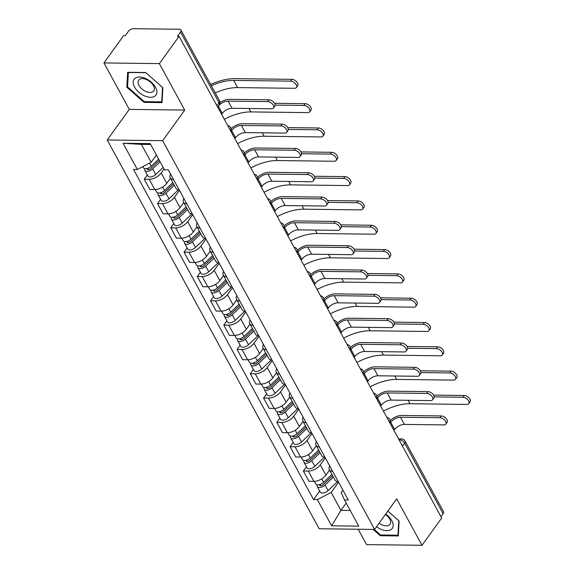 <?xml version="1.0" encoding="UTF-8"?>
<svg xmlns="http://www.w3.org/2000/svg" width="574" height="574" viewBox="0 0 574 574"><rect width="100%" height="100%" fill="white"/><g stroke="black" fill="none" stroke-linecap="round" stroke-linejoin="round"><path stroke-width="0.86" d="M358.19 529.235L366.571 544.611L421.998 545.3L441.686 517.999L179.074 36.327L159.385 63.628L103.951 62.939L129.279 109.39L107.223 139.984L319.18 528.754L374.614 529.443L162.65 140.673L184.713 110.079L159.385 63.628M103.951 62.939L123.64 35.638L125.261 35.66L128.325 31.405A4.154 2.152 -28.6 0 1 133.534 28.7L179.267 29.267A4.154 2.152 -28.6 0 1 180.939 30.027L219.44 100.637A4.154 2.152 151.4 0 1 219.024 102.667L180.523 32.051A4.154 2.152 -28.6 0 0 180.939 30.027M421.998 545.3L396.677 498.849L374.614 529.443M402.489 446.098L404.641 443.114A4.154 2.152 151.4 0 0 405.05 441.083L443.551 511.699A4.154 2.152 151.4 0 1 443.135 513.723L404.641 443.114A4.154 2.411 -144.2 0 0 399.705 439.949L399.131 439.942M440.983 516.708L443.135 513.723M180.523 32.051L177.459 36.306L179.074 36.327M164.064 169.029L161.172 173.039A9.55 4.958 151.4 0 1 149.183 179.26L144.253 179.196L149.864 189.485L154.793 189.549A9.55 4.958 -28.6 0 0 166.783 183.328L170.456 178.234M173.57 179.547A9.55 4.958 151.4 0 1 170.234 177.832A9.55 4.958 151.4 0 1 170.6 174.094M147.324 174.948L144.253 179.196M170.234 177.832L175.845 188.121A9.55 4.958 -28.6 0 0 179.181 189.836M179.468 190.367L174.431 197.356A9.55 4.958 151.4 0 1 162.442 203.576L157.513 203.512L163.124 213.801L168.053 213.865A9.55 4.958 -28.6 0 0 180.035 207.644L183.716 202.55M186.83 203.863A9.55 4.958 151.4 0 1 183.493 202.148A9.55 4.958 151.4 0 1 183.859 198.417M160.584 199.264L157.513 203.512M183.493 202.148L189.104 212.437A9.55 4.958 -28.6 0 0 192.441 214.152M192.728 214.683L187.684 221.672A9.55 4.958 151.4 0 1 175.701 227.892L170.772 227.835L176.383 238.117L181.312 238.181A9.55 4.958 -28.6 0 0 193.294 231.961L196.968 226.866M200.089 228.179A9.55 4.958 151.4 0 1 196.753 226.465A9.55 4.958 151.4 0 1 197.119 222.734M173.836 223.58L170.772 227.835M196.753 226.465L202.364 236.753A9.55 4.958 -28.6 0 0 205.7 238.468M205.987 238.999L200.943 245.995A9.55 4.958 151.4 0 1 188.961 252.208L184.032 252.151L189.642 262.44L194.572 262.497A9.55 4.958 -28.6 0 0 206.554 256.277L210.228 251.182M213.349 252.495A9.55 4.958 151.4 0 1 210.012 250.781A9.55 4.958 151.4 0 1 210.371 247.05M187.095 247.896L184.032 252.151M210.012 250.781L215.623 261.07A9.55 4.958 -28.6 0 0 218.952 262.784M219.246 263.315L214.202 270.311A9.55 4.958 151.4 0 1 202.22 276.524L197.291 276.467L202.902 286.756L207.831 286.813A9.55 4.958 -28.6 0 0 219.813 280.6L223.487 275.498M226.601 276.819A9.55 4.958 151.4 0 1 223.272 275.097A9.55 4.958 151.4 0 1 223.63 271.366M200.355 272.212L197.291 276.467M223.272 275.097L228.875 285.386A9.55 4.958 -28.6 0 0 232.212 287.108M232.506 287.639L227.462 294.627A9.55 4.958 151.4 0 1 215.48 300.848L210.55 300.783L216.154 311.072L221.083 311.137A9.55 4.958 -28.6 0 0 233.073 304.916L236.746 299.815M239.86 301.135A9.55 4.958 151.4 0 1 236.531 299.42A9.55 4.958 151.4 0 1 236.89 295.682M213.614 296.536L210.55 300.783M236.531 299.42L242.135 309.702A9.55 4.958 -28.6 0 0 245.471 311.424M245.758 311.955L240.721 318.943A9.55 4.958 151.4 0 1 228.732 325.164L223.81 325.099L229.413 335.388L234.343 335.453A9.55 4.958 -28.6 0 0 246.332 329.232L250.006 324.138M253.12 325.451A9.55 4.958 151.4 0 1 249.783 323.736A9.55 4.958 151.4 0 1 250.149 319.998M226.874 320.852L223.81 325.099M249.783 323.736L255.394 334.025A9.55 4.958 -28.6 0 0 258.731 335.74M259.017 336.271L253.981 343.259A9.55 4.958 151.4 0 1 241.991 349.48L237.062 349.415L242.673 359.704L247.602 359.769A9.55 4.958 -28.6 0 0 259.584 353.548L263.265 348.454M266.379 349.767A9.55 4.958 151.4 0 1 263.043 348.052A9.55 4.958 151.4 0 1 263.409 344.321M240.133 345.168L237.062 349.415M263.043 348.052L268.654 358.341A9.55 4.958 -28.6 0 0 271.99 360.056M272.277 360.587L267.233 367.582A9.55 4.958 151.4 0 1 255.251 373.796L250.321 373.739L255.932 384.028L260.861 384.085A9.55 4.958 -28.6 0 0 272.844 377.864L276.524 372.77M279.638 374.083A9.55 4.958 151.4 0 1 276.302 372.368A9.55 4.958 151.4 0 1 276.668 368.637M253.385 369.484L250.321 373.739M276.302 372.368L281.913 382.657A9.55 4.958 -28.6 0 0 285.249 384.372M285.536 384.903L280.492 391.899A9.55 4.958 151.4 0 1 268.51 398.112L263.581 398.055L269.192 408.344L274.121 408.401A9.55 4.958 -28.6 0 0 286.103 402.187L289.777 397.086M292.898 398.406A9.55 4.958 151.4 0 1 289.561 396.684A9.55 4.958 151.4 0 1 289.927 392.953M266.645 393.8L263.581 398.055M289.561 396.684L295.172 406.973A9.55 4.958 -28.6 0 0 298.502 408.688M298.796 409.219L293.752 416.215A9.55 4.958 151.4 0 1 281.769 422.435L276.84 422.371L282.451 432.66L287.38 432.717A9.55 4.958 -28.6 0 0 299.363 426.504L303.036 421.402M306.15 422.722A9.55 4.958 151.4 0 1 302.821 421A9.55 4.958 151.4 0 1 303.18 417.269M279.904 418.123L276.84 422.371M302.821 421L308.432 431.289A9.55 4.958 -28.6 0 0 311.761 433.011M312.055 433.542L307.011 440.531A9.55 4.958 151.4 0 1 295.029 446.751L290.1 446.687L295.71 456.976L300.632 457.04A9.55 4.958 -28.6 0 0 312.622 450.82L316.296 445.725M319.409 447.038A9.55 4.958 151.4 0 1 316.08 445.324A9.55 4.958 151.4 0 1 316.439 441.585M293.163 442.439L290.1 446.687M316.08 445.324L321.684 455.613A9.55 4.958 -28.6 0 0 325.02 457.327M325.307 457.858L320.27 464.847A9.55 4.958 151.4 0 1 308.288 471.067L303.359 471.003L308.963 481.292L313.892 481.356A9.55 4.958 -28.6 0 0 325.881 475.136L329.555 470.041M332.669 471.354A9.55 4.958 151.4 0 1 329.333 469.64A9.55 4.958 151.4 0 1 329.698 465.909M306.423 466.755L303.359 471.003M329.333 469.64L334.943 479.929A9.55 4.958 -28.6 0 0 338.28 481.643M150.689 144.49L141.376 144.375L151.149 162.306L156.415 155.002M151.149 162.306L137.337 169.466L123.058 143.278L150.209 143.615L164.487 169.804L168.282 169.854L348.289 500.011L344.493 499.961L358.772 526.15L331.621 525.813L317.343 499.624L331.155 492.456L340.927 510.386L350.24 510.501M137.337 169.466L133.541 169.423L313.548 499.574L317.343 499.624M107.223 139.984L162.65 140.673M129.279 109.39L184.713 110.079M162.047 102.603L162.851 87.671L145.645 72.518L127.636 72.288L126.832 87.219L144.038 102.373L162.047 102.603M373.157 529.422L380.311 535.721L398.32 535.951L399.117 521.02L387.845 511.09M346.194 503.082L340.927 510.386L331.621 525.813M338.567 482.174L331.155 492.456M344.493 499.961L341.171 492.585L342.922 490.16M319.682 491.071L313.548 499.574M123.058 143.278L141.376 144.375M144.569 101.641L144.038 102.373M127.636 86.107L126.832 87.219M380.842 534.99L380.311 535.721M219.942 102.653A10.49 5.439 151.4 0 1 229.428 99.338L268.941 99.826A4.779 2.77 35.8 0 1 273.726 102.244A4.779 2.77 35.8 0 1 274.767 106.212L273.482 107.991A4.779 2.77 -144.2 0 0 272.442 104.03A4.779 2.77 -144.2 0 0 267.656 101.612L228.143 101.124A7.785 4.04 -28.6 0 0 218.371 106.19L217.682 107.144M228.143 101.124L232.047 108.292L271.559 108.78A4.779 2.77 -144.2 0 0 273.482 107.991M232.047 108.292A7.785 4.04 -28.6 0 0 222.282 113.358L221.593 114.312M210.644 84.507A40.08 20.793 151.4 0 1 234.974 78.645L291.857 79.348A4.779 2.77 35.8 0 1 296.65 81.766A4.779 2.77 35.8 0 1 297.691 85.727L296.399 87.513A4.779 2.77 -144.2 0 0 295.366 83.546A4.779 2.77 -144.2 0 0 290.573 81.135L233.69 80.425A37.382 19.387 -28.6 0 0 211.318 85.748M215.228 92.916A37.382 19.387 -28.6 0 1 237.6 87.6L294.484 88.303A4.779 2.77 -144.2 0 0 296.399 87.513M158.661 159.12L151.213 166.238A5.195 2.691 151.4 0 1 143.407 167.773L142.79 166.639M159.35 160.383L150.969 168.39A2.49 1.292 151.4 0 1 147.224 169.129A2.49 1.292 151.4 0 1 147.181 168.483M160.103 161.768L152.662 168.885A5.195 2.691 151.4 0 1 144.856 170.421A5.195 2.691 151.4 0 1 144.913 168.67M163.167 167.378L155.719 174.496A5.195 2.691 151.4 0 1 147.913 176.031L144.856 170.421M231.1 128.691A10.49 5.439 151.4 0 1 242.687 123.654L282.2 124.149A4.779 2.77 35.8 0 1 286.986 126.56A4.779 2.77 35.8 0 1 288.026 130.528L286.742 132.307A4.779 2.77 -144.2 0 0 285.701 128.346A4.779 2.77 -144.2 0 0 280.908 125.928L241.396 125.441A7.785 4.04 -28.6 0 0 231.631 130.506L230.942 131.46M241.396 125.441L245.306 132.608L284.819 133.103A4.779 2.77 -144.2 0 0 286.742 132.307M245.306 132.608A7.785 4.04 -28.6 0 0 235.541 137.681L234.852 138.635M244.359 153.007A10.49 5.439 151.4 0 1 255.947 147.97L295.452 148.465A4.779 2.77 35.8 0 1 300.245 150.876A4.779 2.77 35.8 0 1 301.285 154.844L300.001 156.623A4.779 2.77 -144.2 0 0 298.961 152.662A4.779 2.77 -144.2 0 0 294.168 150.245L254.655 149.757A7.785 4.04 -28.6 0 0 244.89 154.822L244.201 155.776M254.655 149.757L258.565 156.924L298.078 157.419A4.779 2.77 -144.2 0 0 300.001 156.623M258.565 156.924A7.785 4.04 -28.6 0 0 248.793 161.997L248.112 162.951M135.005 78.329A13.496 7.828 -144.2 0 0 138.707 92.127A13.496 7.828 -144.2 0 0 155.08 96.009A13.496 7.828 -144.2 0 0 151.378 82.218A13.496 7.828 -144.2 0 0 135.005 78.329M139.339 79.492A9.241 5.36 -144.2 0 0 138.714 80.145A9.241 5.36 -144.2 0 0 142.46 89.429A9.241 5.36 -144.2 0 0 153.086 91.596A9.241 5.36 -144.2 0 0 153.71 90.95A9.241 5.36 -144.2 0 0 149.965 81.666A9.241 5.36 -144.2 0 0 139.339 79.492M162.492 87.392L161.71 101.856L144.261 101.634L127.593 86.954L128.368 72.489L145.818 72.704L162.507 87.363M162.119 101.289L161.71 101.856M376.558 526.745A13.496 7.828 -144.2 0 0 391.346 529.357A13.496 7.828 -144.2 0 0 385.714 514.046M379.17 523.115A9.241 5.36 -144.2 0 0 389.351 524.945A9.241 5.36 -144.2 0 0 389.976 524.299A9.241 5.36 -144.2 0 0 385.441 514.426M398.772 520.711L397.983 535.205L380.533 534.982L374.234 529.436M398.385 534.638L397.983 535.205M387.83 511.111L398.758 520.733M274.508 103.284L305.117 103.664A4.779 2.77 35.8 0 1 309.91 106.082A4.779 2.77 35.8 0 1 310.943 110.043L309.659 111.83A4.779 2.77 -144.2 0 0 308.618 107.869A4.779 2.77 -144.2 0 0 303.833 105.451L275.089 105.092M224.305 119.292A37.382 19.387 -28.6 0 1 250.852 111.916L307.743 112.619A4.779 2.77 -144.2 0 0 309.659 111.83M172.824 182.575L164.473 190.554A5.195 2.691 151.4 0 1 156.666 192.089L155.281 189.542M173.513 183.838L164.229 192.706A2.49 1.292 151.4 0 1 160.483 193.445A2.49 1.292 151.4 0 1 160.44 192.799M174.266 185.223L165.915 193.201A5.195 2.691 151.4 0 1 158.115 194.737A5.195 2.691 151.4 0 1 158.173 192.986M178.471 189.743L168.978 198.812A5.195 2.691 151.4 0 1 161.172 200.348L158.115 194.737M287.768 127.607L318.376 127.988A4.779 2.77 35.8 0 1 323.169 130.398A4.779 2.77 35.8 0 1 324.202 134.366L322.918 136.146A4.779 2.77 -144.2 0 0 321.878 132.185A4.779 2.77 -144.2 0 0 317.092 129.767L288.349 129.408M237.564 143.608A37.382 19.387 -28.6 0 1 264.112 136.232L320.995 136.942A4.779 2.77 -144.2 0 0 322.918 136.146M186.084 206.891L177.732 214.87A5.195 2.691 151.4 0 1 169.926 216.405L168.534 213.858M186.772 208.154L177.488 217.029A2.49 1.292 151.4 0 1 173.743 217.761A2.49 1.292 151.4 0 1 173.7 217.123M187.526 209.539L179.174 217.517A5.195 2.691 151.4 0 1 171.368 219.053A5.195 2.691 151.4 0 1 171.432 217.302M191.723 214.066L182.238 223.135A5.195 2.691 151.4 0 1 174.431 224.664L171.368 219.053M257.618 177.323A10.49 5.439 151.4 0 1 269.199 172.293L308.712 172.781A4.779 2.77 35.8 0 1 313.504 175.199A4.779 2.77 35.8 0 1 314.545 179.16L313.253 180.946A4.779 2.77 -144.2 0 0 312.22 176.979A4.779 2.77 -144.2 0 0 307.427 174.568L267.914 174.073A7.785 4.04 -28.6 0 0 258.142 179.145L257.461 180.1M267.914 174.073L271.825 181.24L311.338 181.736A4.779 2.77 -144.2 0 0 313.253 180.946M271.825 181.24A7.785 4.04 -28.6 0 0 262.053 186.313L261.371 187.268M270.878 201.639A10.49 5.439 151.4 0 1 282.458 196.609L321.971 197.097A4.779 2.77 35.8 0 1 326.764 199.515A4.779 2.77 35.8 0 1 327.804 203.476L326.513 205.262A4.779 2.77 -144.2 0 0 325.48 201.295A4.779 2.77 -144.2 0 0 320.687 198.884L281.174 198.389A7.785 4.04 -28.6 0 0 271.402 203.461L270.713 204.416M281.174 198.389L285.084 205.564L324.597 206.052A4.779 2.77 -144.2 0 0 326.513 205.262M285.084 205.564A7.785 4.04 -28.6 0 0 275.312 210.629L274.623 211.584M284.137 225.962A10.49 5.439 151.4 0 1 295.718 220.925L335.23 221.413A4.779 2.77 35.8 0 1 340.023 223.831A4.779 2.77 35.8 0 1 341.056 227.792L339.772 229.578A4.779 2.77 -144.2 0 0 338.732 225.618A4.779 2.77 -144.2 0 0 333.946 223.2L294.433 222.705A7.785 4.04 -28.6 0 0 284.661 227.778L283.972 228.732M294.433 222.705L298.344 229.88L337.856 230.368A4.779 2.77 -144.2 0 0 339.772 229.578M298.344 229.88A7.785 4.04 -28.6 0 0 288.571 234.945L287.883 235.9M301.027 151.923L331.636 152.304A4.779 2.77 35.8 0 1 336.421 154.715A4.779 2.77 35.8 0 1 337.462 158.682L336.177 160.462A4.779 2.77 -144.2 0 0 335.137 156.501A4.779 2.77 -144.2 0 0 330.344 154.083L301.608 153.732M250.824 167.931A37.382 19.387 -28.6 0 1 277.371 160.548L334.255 161.258A4.779 2.77 -144.2 0 0 336.177 160.462M199.343 231.207L190.991 239.186A5.195 2.691 151.4 0 1 183.185 240.721L181.793 238.174M200.032 232.47L190.747 241.345A2.49 1.292 151.4 0 1 187.002 242.077A2.49 1.292 151.4 0 1 186.959 241.439M200.785 233.862L192.434 241.841A5.195 2.691 151.4 0 1 184.627 243.369A5.195 2.691 151.4 0 1 184.692 241.618M204.983 238.382L195.497 247.451A5.195 2.691 151.4 0 1 187.691 248.987L184.627 243.369M314.287 176.24L344.895 176.62A4.779 2.77 35.8 0 1 349.681 179.038A4.779 2.77 35.8 0 1 350.721 182.998L349.437 184.785A4.779 2.77 -144.2 0 0 348.396 180.817A4.779 2.77 -144.2 0 0 343.604 178.406L314.868 178.048M264.083 192.247A37.382 19.387 -28.6 0 1 290.631 184.864L347.514 185.574A4.779 2.77 -144.2 0 0 349.437 184.785M212.595 255.523L204.251 263.502A5.195 2.691 151.4 0 1 196.444 265.037L195.052 262.49M213.284 256.793L204.007 265.662A2.49 1.292 151.4 0 1 200.254 266.401A2.49 1.292 151.4 0 1 200.211 265.755M214.045 258.178L205.693 266.157A5.195 2.691 151.4 0 1 197.887 267.692A5.195 2.691 151.4 0 1 197.951 265.934M218.242 262.698L208.749 271.767A5.195 2.691 151.4 0 1 200.95 273.303L197.887 267.692M327.546 200.556L358.147 200.936A4.779 2.77 35.8 0 1 362.94 203.354A4.779 2.77 35.8 0 1 363.981 207.314L362.696 209.101A4.779 2.77 -144.2 0 0 361.656 205.133A4.779 2.77 -144.2 0 0 356.863 202.722L328.127 202.364M277.342 216.563A37.382 19.387 -28.6 0 1 303.89 209.18L360.773 209.89A4.779 2.77 -144.2 0 0 362.696 209.101M225.855 279.847L217.503 287.825A5.195 2.691 151.4 0 1 209.704 289.353L208.312 286.806M226.543 281.109L217.259 289.978A2.49 1.292 151.4 0 1 213.514 290.717A2.49 1.292 151.4 0 1 213.471 290.071M227.304 282.494L218.952 290.473A5.195 2.691 151.4 0 1 211.146 292.008A5.195 2.691 151.4 0 1 211.203 290.257M231.501 287.014L222.009 296.084A5.195 2.691 151.4 0 1 214.202 297.619L211.146 292.008M297.397 250.278A10.49 5.439 151.4 0 1 308.977 245.242L348.49 245.737A4.779 2.77 35.8 0 1 353.283 248.147A4.779 2.77 35.8 0 1 354.316 252.115L353.032 253.895A4.779 2.77 -144.2 0 0 351.991 249.934A4.779 2.77 -144.2 0 0 347.205 247.516L307.693 247.028A7.785 4.04 -28.6 0 0 297.92 252.094L297.232 253.048M307.693 247.028L311.603 254.196L351.109 254.691A4.779 2.77 -144.2 0 0 353.032 253.895M311.603 254.196A7.785 4.04 -28.6 0 0 301.831 259.269L301.142 260.216M340.805 224.872L371.407 225.252A4.779 2.77 35.8 0 1 376.2 227.67A4.779 2.77 35.8 0 1 377.24 231.631L375.948 233.417A4.779 2.77 -144.2 0 0 374.915 229.457A4.779 2.77 -144.2 0 0 370.122 227.039L341.387 226.68M290.602 240.879A37.382 19.387 -28.6 0 1 317.149 233.503L374.033 234.206A4.779 2.77 -144.2 0 0 375.948 233.417M239.114 304.163L230.762 312.141A5.195 2.691 151.4 0 1 222.956 313.677L221.571 311.13M239.803 305.425L230.518 314.294A2.49 1.292 151.4 0 1 226.773 315.033A2.49 1.292 151.4 0 1 226.73 314.387M240.556 306.81L232.212 314.789A5.195 2.691 151.4 0 1 224.405 316.324A5.195 2.691 151.4 0 1 224.463 314.574M244.761 311.33L235.268 320.4A5.195 2.691 151.4 0 1 227.462 321.935L224.405 316.324M310.649 274.594A10.49 5.439 151.4 0 1 322.236 269.558L361.749 270.053A4.779 2.77 35.8 0 1 366.535 272.463A4.779 2.77 35.8 0 1 367.575 276.431L366.291 278.211A4.779 2.77 -144.2 0 0 365.251 274.25A4.779 2.77 -144.2 0 0 360.458 271.832L320.952 271.344A7.785 4.04 -28.6 0 0 311.18 276.41L310.491 277.364M320.952 271.344L324.855 278.512L364.368 279.007A4.779 2.77 -144.2 0 0 366.291 278.211M324.855 278.512A7.785 4.04 -28.6 0 0 315.09 283.585L314.401 284.539M354.058 249.188L384.666 249.575A4.779 2.77 35.8 0 1 389.459 251.986A4.779 2.77 35.8 0 1 390.492 255.954L389.208 257.733A4.779 2.77 -144.2 0 0 388.175 253.773A4.779 2.77 -144.2 0 0 383.382 251.355L354.646 250.996M303.854 265.195A37.382 19.387 -28.6 0 1 330.409 257.819L387.292 258.522A4.779 2.77 -144.2 0 0 389.208 257.733M252.373 328.479L244.022 336.457A5.195 2.691 151.4 0 1 236.215 337.993L234.831 335.446M253.062 329.741L243.778 338.61A2.49 1.292 151.4 0 1 240.032 339.349A2.49 1.292 151.4 0 1 239.989 338.71M253.816 331.126L245.464 339.105A5.195 2.691 151.4 0 1 237.665 340.64A5.195 2.691 151.4 0 1 237.722 338.89M258.02 335.647L248.528 344.716A5.195 2.691 151.4 0 1 240.721 346.251L237.665 340.64M323.908 298.911A10.49 5.439 151.4 0 1 335.496 293.874L375.009 294.369A4.779 2.77 35.8 0 1 379.794 296.787A4.779 2.77 35.8 0 1 380.835 300.747L379.55 302.534A4.779 2.77 -144.2 0 0 378.51 298.566A4.779 2.77 -144.2 0 0 373.717 296.155L334.204 295.66A7.785 4.04 -28.6 0 0 324.439 300.733L323.75 301.68M334.204 295.66L338.115 302.828L377.627 303.323A4.779 2.77 -144.2 0 0 379.55 302.534M338.115 302.828A7.785 4.04 -28.6 0 0 328.35 307.901L327.661 308.855M367.317 273.511L397.926 273.891A4.779 2.77 35.8 0 1 402.718 276.302A4.779 2.77 35.8 0 1 403.752 280.27L402.467 282.049A4.779 2.77 -144.2 0 0 401.427 278.089A4.779 2.77 -144.2 0 0 396.641 275.671L367.898 275.312M317.113 289.518A37.382 19.387 -28.6 0 1 343.661 282.135L400.552 282.846A4.779 2.77 -144.2 0 0 402.467 282.049M265.633 352.795L257.281 360.773A5.195 2.691 151.4 0 1 249.475 362.309L248.09 359.762M266.322 354.058L257.037 362.933A2.49 1.292 151.4 0 1 253.292 363.665A2.49 1.292 151.4 0 1 253.249 363.026M267.075 355.442L258.723 363.428A5.195 2.691 151.4 0 1 250.917 364.956A5.195 2.691 151.4 0 1 250.982 363.206M271.28 359.97L261.787 369.039A5.195 2.691 151.4 0 1 253.981 370.567L250.917 364.956M337.168 323.227A10.49 5.439 151.4 0 1 348.748 318.197L388.261 318.685A4.779 2.77 35.8 0 1 393.054 321.103A4.779 2.77 35.8 0 1 394.094 325.063L392.81 326.85A4.779 2.77 -144.2 0 0 391.769 322.882A4.779 2.77 -144.2 0 0 386.976 320.471L347.464 319.976A7.785 4.04 -28.6 0 0 337.699 325.049L337.01 326.003M347.464 319.976L351.374 327.151L390.887 327.639A4.779 2.77 -144.2 0 0 392.81 326.85M351.374 327.151A7.785 4.04 -28.6 0 0 341.602 332.217L340.92 333.171M380.576 297.827L411.185 298.207A4.779 2.77 35.8 0 1 415.971 300.625A4.779 2.77 35.8 0 1 417.011 304.586L415.727 306.365A4.779 2.77 -144.2 0 0 414.686 302.405A4.779 2.77 -144.2 0 0 409.893 299.987L381.158 299.635M330.373 313.834A37.382 19.387 -28.6 0 1 356.92 306.451L413.804 307.162A4.779 2.77 -144.2 0 0 415.727 306.365M278.892 377.111L270.541 385.089A5.195 2.691 151.4 0 1 262.734 386.625L261.342 384.078M279.581 378.381L270.297 387.249A2.49 1.292 151.4 0 1 266.551 387.981A2.49 1.292 151.4 0 1 266.508 387.342M280.334 379.766L271.983 387.744A5.195 2.691 151.4 0 1 264.176 389.28A5.195 2.691 151.4 0 1 264.241 387.522M284.532 384.286L275.046 393.355A5.195 2.691 151.4 0 1 267.24 394.89L264.176 389.28M350.427 347.543A10.49 5.439 151.4 0 1 362.007 342.513L401.52 343.001A4.779 2.77 35.8 0 1 406.313 345.419A4.779 2.77 35.8 0 1 407.353 349.379L406.062 351.166A4.779 2.77 -144.2 0 0 405.029 347.205A4.779 2.77 -144.2 0 0 400.236 344.787L360.723 344.292A7.785 4.04 -28.6 0 0 350.951 349.365L350.269 350.319M360.723 344.292L364.634 351.467L404.146 351.955A4.779 2.77 -144.2 0 0 406.062 351.166M364.634 351.467A7.785 4.04 -28.6 0 0 354.861 356.533L354.172 357.487M393.836 322.143L424.444 322.523A4.779 2.77 35.8 0 1 429.23 324.941A4.779 2.77 35.8 0 1 430.27 328.902L428.986 330.689A4.779 2.77 -144.2 0 0 427.946 326.721A4.779 2.77 -144.2 0 0 423.153 324.31L394.417 323.951M343.632 338.151A37.382 19.387 -28.6 0 1 370.18 330.767L427.063 331.478A4.779 2.77 -144.2 0 0 428.986 330.689M292.144 401.434L283.8 409.413A5.195 2.691 151.4 0 1 275.994 410.941L274.602 408.394M292.833 402.697L283.556 411.565A2.49 1.292 151.4 0 1 279.811 412.304A2.49 1.292 151.4 0 1 279.76 411.658M293.594 404.082L285.242 412.06A5.195 2.691 151.4 0 1 277.436 413.596A5.195 2.691 151.4 0 1 277.5 411.845M297.791 408.602L288.299 417.671A5.195 2.691 151.4 0 1 280.499 419.207L277.436 413.596M363.686 371.866A10.49 5.439 151.4 0 1 375.267 366.829L414.78 367.317A4.779 2.77 35.8 0 1 419.572 369.735A4.779 2.77 35.8 0 1 420.606 373.703L419.321 375.482A4.779 2.77 -144.2 0 0 418.288 371.522A4.779 2.77 -144.2 0 0 413.495 369.104L373.983 368.616A7.785 4.04 -28.6 0 0 364.21 373.681L363.521 374.635M373.983 368.616L377.893 375.783L417.406 376.271A4.779 2.77 -144.2 0 0 419.321 375.482M377.893 375.783A7.785 4.04 -28.6 0 0 368.121 380.849L367.432 381.803M407.095 346.459L437.697 346.839A4.779 2.77 35.8 0 1 442.489 349.257A4.779 2.77 35.8 0 1 443.53 353.218L442.245 355.005A4.779 2.77 -144.2 0 0 441.205 351.037A4.779 2.77 -144.2 0 0 436.412 348.626L407.676 348.267M356.892 362.467A37.382 19.387 -28.6 0 1 383.439 355.091L440.323 355.794A4.779 2.77 -144.2 0 0 442.245 355.005M305.404 425.75L297.052 433.729A5.195 2.691 151.4 0 1 289.253 435.264L287.861 432.71M306.093 427.013L296.815 435.881A2.49 1.292 151.4 0 1 293.063 436.62A2.49 1.292 151.4 0 1 293.02 435.975M306.853 428.398L298.502 436.376A5.195 2.691 151.4 0 1 290.695 437.912A5.195 2.691 151.4 0 1 290.753 436.161M311.051 432.918L301.558 441.987A5.195 2.691 151.4 0 1 293.752 443.523L290.695 437.912M376.946 396.182A10.49 5.439 151.4 0 1 388.526 391.145L428.039 391.64A4.779 2.77 35.8 0 1 432.832 394.051A4.779 2.77 35.8 0 1 433.865 398.019L432.581 399.798A4.779 2.77 -144.2 0 0 431.54 395.838A4.779 2.77 -144.2 0 0 426.755 393.42L387.242 392.932A7.785 4.04 -28.6 0 0 377.47 397.997L376.781 398.952M387.242 392.932L391.152 400.1L430.665 400.595A4.779 2.77 -144.2 0 0 432.581 399.798M391.152 400.1A7.785 4.04 -28.6 0 0 381.38 405.172L380.691 406.127M420.355 370.775L450.956 371.156A4.779 2.77 35.8 0 1 455.749 373.574A4.779 2.77 35.8 0 1 456.789 377.534L455.498 379.321A4.779 2.77 -144.2 0 0 454.464 375.36A4.779 2.77 -144.2 0 0 449.672 372.942L420.936 372.583M370.151 386.783A37.382 19.387 -28.6 0 1 396.699 379.407L453.582 380.11A4.779 2.77 -144.2 0 0 455.498 379.321M318.663 450.066L310.312 458.045A5.195 2.691 151.4 0 1 302.505 459.58L301.12 457.033M319.352 451.329L310.068 460.197A2.49 1.292 151.4 0 1 306.322 460.936A2.49 1.292 151.4 0 1 306.279 460.291M320.105 452.714L311.761 460.692A5.195 2.691 151.4 0 1 303.955 462.228A5.195 2.691 151.4 0 1 304.012 460.477M324.31 457.234L314.817 466.303A5.195 2.691 151.4 0 1 307.011 467.839L303.955 462.228M390.198 420.498A10.49 5.439 151.4 0 1 401.786 415.461L441.298 415.956A4.779 2.77 35.8 0 1 446.084 418.374A4.779 2.77 35.8 0 1 447.124 422.335L445.84 424.114A4.779 2.77 -144.2 0 0 444.8 420.154A4.779 2.77 -144.2 0 0 440.007 417.736L400.501 417.248A7.785 4.04 -28.6 0 0 390.729 422.313L390.04 423.268M400.501 417.248L404.405 424.416L443.917 424.911A4.779 2.77 -144.2 0 0 445.84 424.114M404.405 424.416A7.785 4.04 -28.6 0 0 394.639 429.488L393.951 430.443M433.614 395.099L464.215 395.479A4.779 2.77 35.8 0 1 469.008 397.89A4.779 2.77 35.8 0 1 470.049 401.857L468.757 403.637A4.779 2.77 -144.2 0 0 467.724 399.676A4.779 2.77 -144.2 0 0 462.931 397.258L434.195 396.899M383.403 411.099A37.382 19.387 -28.6 0 1 409.958 403.723L466.841 404.433A4.779 2.77 -144.2 0 0 468.757 403.637M331.923 474.382L323.571 482.361A5.195 2.691 151.4 0 1 315.765 483.896L314.38 481.349M332.611 475.645L323.327 484.521A2.49 1.292 151.4 0 1 319.582 485.252A2.49 1.292 151.4 0 1 319.539 484.614M333.365 477.03L325.02 485.008A5.195 2.691 151.4 0 1 317.214 486.544A5.195 2.691 151.4 0 1 317.271 484.793M337.569 481.557L328.077 490.626A5.195 2.691 151.4 0 1 320.27 492.155L317.214 486.544M389.818 422.859A4.154 2.411 -144.2 0 0 389.402 421.538A4.154 2.411 -144.2 0 0 388.368 420.204M376.558 398.543A4.154 2.411 -144.2 0 0 376.142 397.222A4.154 2.411 -144.2 0 0 375.109 395.888M363.299 374.226A4.154 2.411 -144.2 0 0 362.883 372.899A4.154 2.411 -144.2 0 0 361.85 371.572M350.047 349.91A4.154 2.411 -144.2 0 0 349.631 348.583A4.154 2.411 -144.2 0 0 348.597 347.256M336.787 325.594A4.154 2.411 -144.2 0 0 336.371 324.267A4.154 2.411 -144.2 0 0 335.338 322.932M323.528 301.271A4.154 2.411 -144.2 0 0 323.112 299.951A4.154 2.411 -144.2 0 0 322.079 298.616M310.269 276.955A4.154 2.411 -144.2 0 0 309.852 275.635A4.154 2.411 -144.2 0 0 308.819 274.3M297.009 252.639A4.154 2.411 -144.2 0 0 296.593 251.319A4.154 2.411 -144.2 0 0 295.56 249.984M283.75 228.323A4.154 2.411 -144.2 0 0 283.334 226.995A4.154 2.411 -144.2 0 0 282.3 225.668M270.49 204.007A4.154 2.411 -144.2 0 0 270.074 202.679A4.154 2.411 -144.2 0 0 269.048 201.345M257.238 179.691A4.154 2.411 -144.2 0 0 256.822 178.363A4.154 2.411 -144.2 0 0 255.789 177.029M243.979 155.367A4.154 2.411 -144.2 0 0 243.563 154.047A4.154 2.411 -144.2 0 0 242.529 152.713M230.719 131.051A4.154 2.411 -144.2 0 0 230.303 129.731A4.154 2.411 -144.2 0 0 229.27 128.397M399.382 440.401L399.705 439.949A4.154 2.612 90.7 0 1 401.456 438.916L398.55 438.88M325.881 475.136L320.27 464.847M312.622 450.82L307.011 440.531M299.363 426.504L293.752 416.215M286.103 402.187L280.492 391.899M272.844 377.864L267.233 367.582M259.584 353.548L253.981 343.259M246.332 329.232L240.721 318.943M233.073 304.916L227.462 294.627M219.813 280.6L214.202 270.311M206.554 256.277L200.943 245.995M193.294 231.961L187.684 221.672M180.035 207.644L174.431 197.356M166.783 183.328L161.172 173.039M300.632 457.04L295.029 446.751M287.38 432.717L281.769 422.435M274.121 408.401L268.51 398.112M260.861 384.085L255.251 373.796M247.602 359.769L241.991 349.48M234.343 335.453L228.732 325.164M221.083 311.137L215.48 300.848M207.831 286.813L202.22 276.524M194.572 262.497L188.961 252.208M181.312 238.181L175.701 227.892M168.053 213.865L162.442 203.576M154.793 189.549L149.183 179.26M313.892 481.356L308.288 471.067M217.668 107.123L219.16 105.056A4.154 2.411 -144.2 0 0 219.024 102.667L216.872 105.652M267.656 101.612L268.941 99.826M218.371 106.19L222.282 113.358M290.573 81.135L291.857 79.348M151.213 166.238L149.527 163.145M148.379 169.581L147.705 168.333M155.719 174.496L152.662 168.885M237.6 87.6L233.69 80.425M280.908 125.928L282.2 124.149M231.631 130.506L235.541 137.681M294.168 150.245L295.452 148.465M244.89 154.822L248.793 161.997M303.833 105.451L305.117 103.664M164.473 190.554L162.578 187.081M161.638 193.897L160.957 192.649M168.978 198.812L165.915 193.201M250.852 111.916L248.994 108.5M317.092 129.767L318.376 127.988M177.732 214.87L175.838 211.404M174.898 218.213L174.216 216.965M182.238 223.135L179.174 217.517M264.112 136.232L262.253 132.816M307.427 174.568L308.712 172.781M258.142 179.145L262.053 186.313M320.687 198.884L321.971 197.097M271.402 203.461L275.312 210.629M333.946 223.2L335.23 221.413M284.661 227.778L288.571 234.945M330.344 154.083L331.636 152.304M190.991 239.186L189.097 235.72M188.157 242.529L187.476 241.281M195.497 247.451L192.434 241.841M277.371 160.548L275.513 157.14M343.604 178.406L344.895 176.62M204.251 263.502L202.357 260.036M201.417 266.845L200.735 265.597M208.749 271.767L205.693 266.157M290.631 184.864L288.772 181.456M356.863 202.722L358.147 200.936M217.503 287.825L215.616 284.352M214.676 291.162L213.994 289.913M222.009 296.084L218.952 290.473M303.89 209.18L302.032 205.772M347.205 247.516L348.49 245.737M297.92 252.094L301.831 259.269M370.122 227.039L371.407 225.252M230.762 312.141L228.875 308.668M227.935 315.485L227.254 314.236M235.268 320.4L232.212 314.789M317.149 233.503L315.284 230.088M360.458 271.832L361.749 270.053M311.18 276.41L315.09 283.585M383.382 251.355L384.666 249.575M244.022 336.457L242.128 332.992M241.188 339.801L240.513 338.552M248.528 344.716L245.464 339.105M330.409 257.819L328.543 254.404M373.717 296.155L375.009 294.369M324.439 300.733L328.35 307.901M396.641 275.671L397.926 273.891M257.281 360.773L255.387 357.308M254.447 364.117L253.765 362.868M261.787 369.039L258.723 363.428M343.661 282.135L341.803 278.727M386.976 320.471L388.261 318.685M337.699 325.049L341.602 332.217M409.893 299.987L411.185 298.207M270.541 385.089L268.646 381.624M267.706 388.433L267.025 387.185M275.046 393.355L271.983 387.744M356.92 306.451L355.062 303.043M400.236 344.787L401.52 343.001M350.951 349.365L354.861 356.533M423.153 324.31L424.444 322.523M283.8 409.413L281.906 405.94M280.966 412.749L280.284 411.501M288.299 417.671L285.242 412.06M370.18 330.767L368.321 327.359M413.495 369.104L414.78 367.317M364.21 373.681L368.121 380.849M436.412 348.626L437.697 346.839M297.052 433.729L295.165 430.256M294.225 437.072L293.544 435.824M301.558 441.987L298.502 436.376M383.439 355.091L381.581 351.675M426.755 393.42L428.039 391.64M377.47 397.997L381.38 405.172M449.672 372.942L450.956 371.156M310.312 458.045L308.425 454.572M307.485 461.388L306.803 460.14M314.817 466.303L311.761 460.692M396.699 379.407L394.84 375.992M440.007 417.736L441.298 415.956M390.729 422.313L394.639 429.488M462.931 397.258L464.215 395.479M323.571 482.361L321.684 478.895M320.737 485.704L320.062 484.456M328.077 490.626L325.02 485.008M409.958 403.723L408.092 400.315M230.877 131.346A4.154 4.154 0 0 0 227.742 125.591M244.137 155.662A4.154 4.154 0 0 0 241.001 149.907M257.396 179.978A4.154 4.154 0 0 0 254.253 174.223M270.655 204.301A4.154 4.154 0 0 0 267.513 198.539M283.915 228.617A4.154 4.154 0 0 0 280.772 222.856M297.167 252.933A4.154 4.154 0 0 0 294.031 247.179M310.426 277.249A4.154 4.154 0 0 0 307.291 271.495M323.686 301.565A4.154 4.154 0 0 0 320.55 295.811M336.945 325.889A4.154 4.154 0 0 0 333.803 320.127M350.205 350.205A4.154 4.154 0 0 0 347.062 344.443M363.464 374.521A4.154 4.154 0 0 0 360.321 368.766M376.716 398.837A4.154 4.154 0 0 0 373.581 393.082M389.976 423.153A4.154 4.154 0 0 0 386.84 417.398M405.05 441.083A4.154 4.154 0 0 0 401.456 438.916M219.16 105.056A4.154 4.154 0 0 0 219.44 100.637"/></g></svg>
